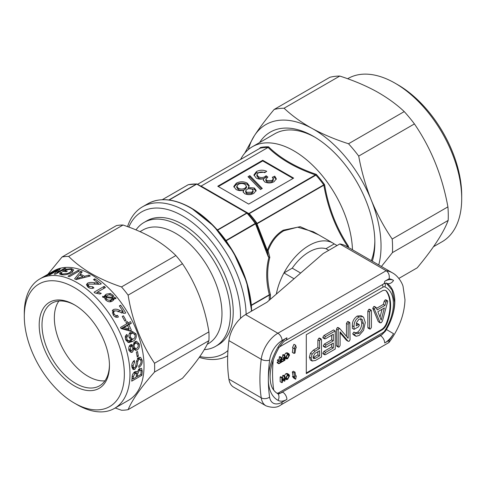 <?xml version="1.0" encoding="UTF-8"?>
<svg xmlns="http://www.w3.org/2000/svg" width="486" height="486" viewBox="0 0 486 486"><rect width="100%" height="100%" fill="white"/><g stroke="black" fill="none" stroke-linecap="round" stroke-linejoin="round"><path stroke-width="0.73" d="M321.228 339.034L319.545 338.062L318.919 338.171L317.874 339.848L317.874 347.581L313.373 350.175L310.414 353.225L309.406 357.137L310.426 360.023L312.115 360.995L315.402 360.49L321.465 356.991L321.465 339.732L321.228 339.034L320.608 339.149L319.557 340.82L319.557 348.553L315.062 351.153L312.103 354.197L311.089 358.109L312.237 361.068L310.639 360.144M312.996 356.997L313.585 358.662L315.371 358.303L319.557 355.886L319.557 350.752L314.983 353.395L312.996 356.997M313.039 357.647L317.874 354.914L317.874 351.73M311.089 358.109L309.406 357.137M320.608 339.149L318.919 338.171M319.557 340.82L317.874 339.848M319.557 348.553L317.874 347.581M315.062 351.153L313.373 350.175M312.103 354.197L310.414 353.225M315.371 358.303L313.689 357.332M319.557 355.886L317.874 354.914M378.308 321.629L379.997 322.601L381.303 322.686L382.409 321.088L387.731 301.405L387.512 300.767L386.874 300.889L385.896 302.158L385.015 305.384L377.191 309.904L376.261 307.705L375.484 307.462L374.396 309.078L380.222 322.892L378.308 321.629L372.817 308.47L373.801 306.49L374.578 306.727M376.261 307.705L373.801 306.49M377.841 311.726L381.188 320.11L384.377 307.954L377.841 311.726M387.512 300.767L385.823 299.789L385.191 299.917L384.213 301.18L383.326 304.412L376.529 308.337M380.016 317.176L382.087 309.278M374.396 309.078L372.713 308.106M374.506 309.442L372.817 308.47M386.874 300.889L385.191 299.917M385.896 302.158L384.213 301.18M385.015 305.384L383.326 304.412M370.575 310.299L368.886 309.327L367.841 311.022L367.841 327.424L368.078 328.08L369.761 329.052L370.575 328.882L371.432 327.297L371.432 310.894L371.195 310.19L370.575 310.299L369.524 311.994L367.841 311.022M369.524 311.994L369.524 328.396L367.841 327.424M369.524 328.396L369.761 329.052M371.195 310.19L369.506 309.211L368.886 309.327M358.455 324.63L356.22 325.918L356.505 322.546L358.99 319.187L361.541 319.016L362.216 319.575L363.382 323.609C363.595 327.339 362.216 330.541 359.245 333.22L357.325 333.815L355.545 333.056L354.422 334.733L356.123 336.288L359.197 335.449L363.54 330.371L365.29 322.497L363.601 317.303L362.829 316.696L358.905 317.036L357.216 316.064C353.808 318.47 352.198 321.702 352.38 325.754L352.38 328.39L354.069 329.362L358.443 326.835L359.361 325.225L359.118 324.508L358.455 324.63L356.767 323.658L356.293 323.931M358.905 317.036C355.497 319.442 353.881 322.674 354.069 326.726L352.38 325.754M354.069 326.726L354.069 329.362M359.118 324.508L357.429 323.536L356.767 323.658M362.216 319.575L360.776 318.749M363.382 323.609L361.699 322.637C361.906 326.361 360.527 329.569 357.562 332.248L355.637 332.837M360.527 318.603L361.699 322.637M359.245 333.22L357.562 332.248M356.991 333.688L356.596 333.396M356.317 333.117L353.863 332.084L352.733 333.754L354.44 335.316M355.545 333.056L353.863 332.084M354.422 334.733L352.733 333.754M354.646 335.267L352.964 334.295M353.887 335.085L356.123 336.288M362.829 316.696L361.141 315.724L357.216 316.064M346.579 340.358L348.262 341.336L349.227 341.202L350.048 339.726L349.811 322.528L349.197 322.637L348.14 324.344L348.14 338.262L339.969 328.852L337.406 327.503L336.506 329.058L336.743 346.172L338.426 347.144L339.24 346.974L340.097 345.388L340.097 331.841L348.055 341.172L346.773 340.431M339.969 328.852L339.094 328.475L338.189 330.03L336.506 329.058M338.189 330.03L338.189 346.488L336.506 345.516M338.189 346.488L338.426 347.144M340.097 332.843L346.366 340.194M349.197 322.637L347.514 321.665L346.457 323.372L346.457 336.318M349.811 322.528L348.128 321.556L347.514 321.665M348.14 324.344L346.457 323.372M338.28 327.874L337.406 327.503M335.225 330.954L325.608 336.506L323.925 335.528L322.807 337.278L323.038 337.916L324.727 338.888L325.62 338.699L333.317 334.253L333.317 340.856L331.634 339.878L324.405 344.052L323.257 345.819L323.488 346.451L325.17 347.423L326.094 347.229L333.317 343.055L333.317 347.946L331.634 346.968L323.931 351.414L322.807 353.182L323.044 353.82L324.733 354.792L325.608 354.598L335.225 349.045L335.225 330.954L333.542 329.976L323.925 335.528M325.608 336.506L324.49 338.25L322.807 337.278M324.49 338.25L324.727 338.888M331.634 335.225L331.634 339.878M333.317 340.856L326.094 345.024L324.405 344.052M326.094 345.024L324.94 346.791L323.257 345.819M324.94 346.791L325.17 347.423M331.634 344.027L331.634 346.968M333.317 347.946L325.62 352.386L323.931 351.414M325.62 352.386L324.49 354.154L322.807 353.182M324.49 354.154L324.733 354.792M75.032 305.159A47.695 27.538 -120 0 0 51.881 303.191A47.695 27.538 -120 0 0 42.003 325.025A47.695 27.538 -120 0 0 62.822 373.023A47.695 27.538 -120 0 0 99.575 385.799A47.695 27.538 -120 0 0 109.447 364.767M104.933 380.83A47.695 27.538 60 0 1 71.205 361.359A47.695 27.538 60 0 1 54.347 317.899A47.695 27.538 60 0 1 58.867 301.034M39.196 325.025A49.681 28.68 -120 0 0 74.322 385.872A49.681 28.68 -120 0 0 109.453 365.587A49.681 28.68 -120 0 0 74.322 304.746A49.681 28.68 -120 0 0 39.196 325.025M77.134 404.692L74.322 403.07A70.743 40.842 60 0 1 24.3 316.429A70.743 40.842 60 0 1 74.322 287.542A70.743 40.842 60 0 1 124.349 374.19A70.743 40.842 60 0 1 74.322 403.07L77.134 404.692A74.716 43.139 60 0 0 114.496 408.392L128.547 400.282A74.716 43.139 60 0 0 139.998 340.407A74.716 43.139 60 0 0 91.186 274.566A74.716 43.139 60 0 0 53.825 270.866L52.184 271.814A74.716 43.139 60 0 1 57.172 269.615L47.057 275.459A74.716 43.139 60 0 0 42.063 277.652L39.773 278.976A74.716 43.139 60 0 1 77.134 282.676A74.716 43.139 60 0 1 125.947 348.523A74.716 43.139 60 0 1 114.496 408.392M24.3 316.429L24.3 313.178A74.716 43.139 60 0 1 39.773 278.976M68.022 276.206A74.716 43.139 60 0 1 69.419 276.68L79.54 270.842A74.716 43.139 60 0 0 78.143 270.368L68.022 276.206M62.396 271.352A74.716 43.139 60 0 1 66.23 271.747L67.402 271.073A74.716 43.139 60 0 0 64.869 270.763L66.782 269.657L70.525 269.372L71.989 270.228L69.935 272.397L67.554 273.472L62.5 274.019L61.285 273.436L61.989 272.452L60.471 272.555L59.492 273.879L61.309 274.687C64.559 275.173 67.912 274.523 71.363 272.731L73.732 269.973L71.582 268.679L66.139 269.189L62.396 271.352M54.256 274.189A74.716 43.139 60 0 1 55.592 274.153L65.713 268.315A74.716 43.139 60 0 0 64.45 268.345L56.898 272.707L60.294 268.831A74.716 43.139 60 0 0 59.049 269.092L48.934 274.936A74.716 43.139 60 0 1 50.107 274.681L57.658 270.325L54.256 274.189M47.513 274.511L51.018 272.488A74.716 43.139 60 0 1 54.888 270.672L51.388 272.695A74.716 43.139 60 0 0 47.513 274.511A74.716 43.139 60 0 0 47.452 274.547L46.285 275.222A74.716 43.139 60 0 1 46.346 275.179A74.716 43.139 60 0 1 50.222 273.369L47.106 275.167A74.716 43.139 60 0 0 43.236 276.977A74.716 43.139 60 0 0 42.896 277.178L42.404 277.463M52.184 271.814A74.716 43.139 60 0 0 51.668 272.117L51.54 272.19M84.552 276.267A74.716 43.139 60 0 0 80.251 274.165L82.225 271.874A74.716 43.139 60 0 0 80.731 271.279L74.595 278.818A74.716 43.139 60 0 1 76.199 279.602L90.329 275.975A74.716 43.139 60 0 0 89.539 275.513A74.716 43.139 60 0 0 88.817 275.1L84.552 276.267L84.588 277.409M115.2 407.985L121.506 410.239A84.26 48.649 -120 0 0 128.11 409.649C132.186 399.869 141.001 387.336 154.536 372.051A84.26 48.649 -120 0 0 154.536 363.255C141.049 343.329 132.241 320.62 128.11 295.136A84.26 48.649 -120 0 0 121.506 286.928C110.486 283.235 100.487 278.836 91.508 273.727C82.571 268.472 74.953 262.701 68.654 256.408A84.26 48.649 -120 0 0 62.05 256.997L47.822 274.329M339.787 76.059L284.073 108.22A105.717 61.036 -120 0 0 274.147 109.459L329.86 77.292A105.717 61.036 60 0 1 339.787 76.059C353.152 80.336 365.296 85.445 376.231 91.386C387.123 97.498 396.455 104.235 404.237 111.592A105.717 61.036 60 0 1 414.424 123.918C431.112 148.273 442.278 175.926 447.91 206.866A105.717 61.036 60 0 1 448.262 213.767A105.717 61.036 60 0 1 448.171 220.425L392.457 252.592A105.717 61.036 -120 0 0 392.548 245.934A105.717 61.036 -120 0 0 392.196 239.033C383.983 227.029 376.996 214.016 371.231 199.995A95.384 55.07 -120 0 0 312.079 128.425A95.384 55.07 -120 0 0 254.439 135.6A95.384 55.07 -120 0 0 248.413 149.506M433.518 246.694L442.193 241.688A94.193 54.383 -120 0 0 461.7 198.567L461.7 195.323A90.22 52.087 -120 0 0 397.906 84.825L395.094 83.203A94.193 54.383 -120 0 0 393.599 82.359A94.193 54.383 -120 0 0 348 78.538L347.642 78.744M461.7 198.567A94.193 54.383 -120 0 0 395.094 83.203M448.171 220.425C443.439 232.97 433.117 248.771 417.201 267.835L398.848 278.429M259.603 142.556A86.642 50.022 60 0 1 313.598 136.42A86.642 50.022 60 0 1 374.846 240.935A86.642 50.022 60 0 1 374.858 242.538A86.642 50.022 60 0 1 372.319 261.237M371.316 260.66A82.948 47.889 -120 0 0 374.846 241.001M140.041 231.646L142.817 230.042A65.58 37.859 60 0 1 177.621 234.501A65.58 37.859 60 0 1 218.822 292.372A65.58 37.859 60 0 1 208.397 343.626L207.2 344.313M136.007 229.908A71.539 41.304 60 0 1 144.056 222.442A71.539 41.304 60 0 1 182.019 227.308A71.539 41.304 60 0 1 226.968 290.44A71.539 41.304 60 0 1 215.596 346.354A71.539 41.304 60 0 1 204.29 349.647M144.056 222.442L146.863 220.82A71.539 41.304 60 0 1 184.832 225.686A71.539 41.304 60 0 1 229.781 288.818A71.539 41.304 60 0 1 218.402 344.732L215.596 346.354M328.773 250.326L325.96 248.698A39.743 22.945 120 0 0 309.096 251.948A39.743 22.945 120 0 0 292.238 268.169A39.743 22.945 -60 0 1 325.96 248.698L334.234 243.923A47.695 27.538 -60 0 0 332.946 243.091L313.33 231.767L297.626 227.181L283.727 230.807C276.783 234.914 271.571 241.548 268.096 250.727L269.821 257.361C266.753 269.22 266.972 281.704 270.471 294.808L270.325 299.315M199.855 356.542A81.873 47.27 -120 0 0 227.946 350.546M240.497 318.415A81.873 47.27 -120 0 0 182.633 215.924A81.873 47.27 -120 0 0 128.808 227.084M127.557 226.622A85.846 49.566 60 0 1 142.519 206.805A85.846 49.566 60 0 1 185.445 211.058A85.846 49.566 60 0 1 246.123 314.266M227.679 355.886A85.846 49.566 60 0 1 199.266 357.386C194.686 363.838 189.09 370.794 182.469 378.266L128.11 409.649M314.916 137.204A82.948 47.889 -120 0 0 274.736 133.82L252.392 146.723A82.948 47.889 60 0 1 315.256 167.852A82.948 47.889 60 0 1 352.472 249.78M240.594 159.463A82.948 47.889 60 0 1 252.392 146.723M251.329 305.129L269.341 294.741C265.988 281.728 265.83 269.317 268.867 257.501L268.248 256.736L267.288 250.418C270.866 241.111 276.182 234.374 283.241 230.2L300.19 226.676L318.725 234.884M259.421 148.595L260.302 147.574L260.125 148.206A0.796 0.462 -120 0 0 260.046 148.236L260.046 148.236A0.796 0.462 -120 0 0 259.98 148.285L260.302 147.574A79.485 45.891 60 0 1 268.594 146.833C280.367 158.363 296.272 167.542 316.307 174.377L315.864 175.173A0.796 0.462 -120 0 0 315.627 174.972C295.767 168.113 279.954 158.983 268.181 147.58A0.796 0.462 -120 0 0 267.938 147.507L201.168 186.053L267.938 147.507M248.935 213.968L248.741 213.585L316.307 174.377A79.485 45.891 60 0 1 324.599 184.692C328.427 207.407 336.318 227.806 348.268 245.886L347.575 246.347C335.705 228.341 327.795 207.959 323.852 185.209A0.796 0.462 -120 0 0 323.682 184.899L324.599 184.692L323.852 185.209L256.973 223.821L256.912 223.451L323.682 184.899M347.733 247.046A79.09 45.666 -120 0 0 347.709 246.627A0.796 0.419 176.1 0 1 348.474 246.481L348.268 245.886M294.048 278.77L283.964 272.95A47.695 27.538 -60 0 0 276.327 294.115A47.695 27.538 -60 0 1 309.096 245.454A47.695 27.538 -60 0 1 332.946 243.091M268.248 256.736L255.484 223.833L226.16 240.764L228.128 243.863M269.195 300.293L269.341 295.087L251.359 305.469M225.996 240.455A0.796 0.462 -120 0 1 226.16 240.764L226.13 240.777A0.796 0.468 -128.7 0 0 225.935 240.497L256.298 222.825L255.739 223.615L268.503 256.517L268.873 257.143L269.821 257.361L268.867 257.501A0.796 0.462 -71.2 0 0 268.873 257.143M216.537 229.064L217.436 229.902A0.796 0.462 60 0 1 217.673 230.109L217.613 230.139A83.464 48.187 60 0 1 225.935 240.497M196.964 184.006A0.796 0.571 120 0 1 197.134 184.06L249.464 214.314L246.997 213.178L217.673 230.109M200.432 185.962A0.796 0.741 120 0 0 201.064 185.998L200.821 185.944A0.796 0.614 90.9 0 1 200.56 186.017L200.426 185.962M201.064 185.998L201.168 186.053A0.796 0.741 120 0 1 200.536 186.023A0.796 0.614 90.9 0 0 200.56 186.017M315.864 175.173L249.093 213.725L249.786 214.217A79.09 45.666 60 0 1 256.608 222.697L256.717 224.034L256.973 223.821L267.288 250.418L268.096 250.727A0.796 0.431 -13.7 0 1 267.033 250.636L256.717 224.034M262.726 160.271L217.764 186.235L248.674 204.084L293.641 178.119L262.726 160.271L262.726 160.921L218.323 186.557M293.082 178.447L262.726 160.921M248.291 187.517L249.221 185.664L247.18 183.076C243.51 181.308 239.884 181.351 236.305 183.21L233.802 186.424L236.02 189.455C238.304 190.712 240.868 190.943 243.711 190.16L243.073 191.654L244.543 193.604C247.745 195.05 250.855 194.959 253.88 193.325L256.152 190.427L254.366 187.997L248.291 187.517L248.291 188.811M249.853 175.646L248.018 176.704L260.453 189.528L262.288 188.465L249.853 175.646L249.853 176.947L248.826 177.536M266.729 171.285C263.169 169.79 259.743 169.887 256.456 171.576L253.941 174.899L256.177 178.016C258.449 179.279 260.952 179.474 263.698 178.605L263.266 179.881L264.773 181.952C267.968 183.356 271.079 183.252 274.104 181.649L276.303 178.781L274.73 176.157L272.281 177.311L273.302 178.897L272.032 180.537L266.917 180.628L265.842 179.249L267.859 177.05L266.085 175.762L264.888 176.728C262.732 177.803 260.575 177.809 258.412 176.74L256.887 174.699L258.376 172.779C260.393 171.771 262.513 171.746 264.73 172.694L266.729 171.285M265.563 172.111L256.456 172.876L256.456 171.576M266.887 177.639L266.085 177.062L264.888 178.028C262.732 179.103 260.575 179.109 258.412 178.04L258.412 176.74M258.412 178.04L256.887 175.999L256.887 174.699M264.888 178.028L264.888 176.728M266.085 177.062L266.085 175.762M273.302 178.897L273.302 180.191L272.032 181.831L266.917 181.922L266.917 180.628M266.917 181.922L265.842 180.549L265.842 179.249M272.032 181.831L272.032 180.537M276.206 179.425L274.73 177.457L273.108 178.222M274.73 177.457L274.73 176.157M263.388 180.513L263.698 178.605M256.456 172.876L254.014 175.555M261.48 188.933L249.853 176.947M249.111 186.32L247.18 184.376L247.18 183.076M256.055 191.101L254.366 189.297L254.366 187.997M254.366 189.297L248.674 188.72M243.207 192.292L243.711 190.16M247.18 184.376C243.51 182.608 239.884 182.651 236.305 184.51L236.305 183.21M236.305 184.51L233.888 187.086M236.785 186.26L236.785 187.56L238.268 189.491C240.527 190.634 242.775 190.627 245.017 189.479L246.481 187.645L246.481 186.345L245.005 184.382C242.775 183.228 240.54 183.222 238.286 184.376L236.785 186.26L238.268 188.191C240.527 189.333 242.775 189.333 245.017 188.185L246.481 186.345M245.679 190.901L245.679 192.201L246.7 193.586L251.851 193.483L253.115 191.934L253.115 190.64L252.137 189.273C250.369 188.404 248.638 188.44 246.943 189.376L245.679 190.901L246.7 192.292L251.851 192.189L253.115 190.64M251.851 193.483L251.851 192.189M246.7 193.586L246.7 192.292M245.017 189.479L245.017 188.185M238.268 189.491L238.268 188.191M269.378 295.069A0.796 0.48 70.1 0 0 269.341 294.741L270.471 294.808L269.341 295.087A0.796 0.462 60 0 0 269.268 294.777M347.356 246.827L347.575 246.347L347.047 246.645M217.613 230.139A0.796 0.425 68 0 0 217.406 229.927L246.754 212.977L196.733 184.097L169.164 200.013M323.883 185.184A0.796 0.443 -111.5 0 0 323.749 184.868A79.09 45.666 -120 0 0 315.924 175.136A0.796 0.48 -128.5 0 0 315.663 174.954M256.487 223.36L256.827 223.153M255.618 223.402A0.796 0.784 49.5 0 1 255.739 223.615L255.484 223.833A0.796 0.462 -120 0 0 255.314 223.53A83.464 48.187 -120 0 0 246.997 213.178A0.796 0.462 60 0 0 246.754 212.977A0.796 0.462 -60 0 1 247.155 212.935A0.796 0.711 120 0 1 247.325 213.081A83.228 48.053 60 0 1 255.618 223.402M249.786 214.217L249.464 214.314A79.321 45.799 -120 0 1 256.298 222.825L256.608 222.697M168.861 199.977L196.496 184.018A0.796 0.462 -120 0 1 196.733 184.097A0.796 0.462 -60 0 1 197.134 184.06L249.379 213.889M268.211 147.562A0.796 0.377 -117.3 0 0 268.005 147.471A79.09 45.666 -120 0 0 260.18 148.169A0.796 0.535 -121.7 0 0 260.083 148.212L197.565 184.309M188.489 184.698A0.796 0.638 77.5 0 0 188.173 184.765A83.464 48.187 -120 0 1 196.496 184.018A0.796 0.614 -88.2 0 1 196.879 183.969M378.74 264.943A95.384 55.07 -120 0 0 371.231 199.995C365.63 185.846 361.456 171.212 358.711 156.085A105.717 61.036 -120 0 0 348.523 143.759C335.304 139.543 323.154 134.428 312.079 128.425C301.296 122.399 291.958 115.662 284.073 108.22M381.407 266.486L392.457 252.592M414.424 123.918L358.711 156.085M392.196 239.033L447.91 206.866M348.523 143.759L404.237 111.592M274.147 109.459C266.346 118.797 259.773 127.508 254.439 135.6L244.665 153.284M62.05 256.997L116.415 225.613A84.26 48.649 60 0 1 123.013 225.024C133.911 228.663 143.911 233.061 153.011 238.219C161.856 243.401 169.48 249.172 175.871 255.539A84.26 48.649 60 0 1 182.469 263.746C189.103 273.563 194.698 284.231 199.254 295.743C203.67 307.371 206.89 319.411 208.901 331.865A84.26 48.649 60 0 1 208.901 340.662C206.884 345.485 203.664 351.062 199.254 357.404M121.506 286.928L175.871 255.539M123.013 225.024L68.654 256.408M154.536 363.255L208.901 331.865M182.469 263.746L128.11 295.136M208.901 340.662L154.536 372.051M94.515 282.779C91.878 282.214 89.564 282.342 87.577 283.15L86.429 284.656L87.869 287.013C89.782 288.471 91.793 288.769 93.907 287.919L92.771 286.795L89.066 286.363L88.227 284.911L88.877 284.061L100.268 284.237L101.301 283.83A74.716 43.139 60 0 0 94.776 278.83L93.476 279.584A74.716 43.139 60 0 1 98.372 283.241L94.515 282.779L94.345 283.933M94.867 292.937L100.049 294.03L101.246 293.344L97.546 292.062L105.426 287.505A74.716 43.139 60 0 0 104.186 286.357L94.071 292.201A74.716 43.139 60 0 1 94.867 292.937M104.533 296.041L104.891 295.275L104.411 296.527L102.589 296.357L102.698 297.213L104.417 297.377L105.535 299.807C107.813 302.013 110.109 302.413 112.412 301.01L113.882 299.71L114.301 298.519L115.905 298.732L115.82 297.827L114.155 297.614L113.104 295.294L110.328 293.501L106.27 294.127L104.69 295.628M119.799 310.408C117.491 309.151 115.37 308.859 113.426 309.539L112.855 309.971L113.092 314.776C114.568 317.03 116.336 317.777 118.377 317.012L117.551 315.371C116.318 315.943 115.225 315.529 114.277 314.138C113.463 312.826 113.53 311.787 114.477 311.034C116.19 310.651 118.074 311.04 120.115 312.194L124.738 313.33L125.734 312.972A74.716 43.139 60 0 0 120.643 305.165L119.349 305.913A74.716 43.139 60 0 1 123.207 311.714L119.799 310.408L118.019 311.897M112.26 313.057L114.477 311.034M126.008 320.438A74.716 43.139 60 0 0 123.408 315.797L122.241 316.471A74.716 43.139 60 0 1 124.841 321.112L126.008 320.438L124.781 320.991M131.402 330.328L130.102 331.075L121.087 328.554A74.716 43.139 60 0 0 120.516 327.406L126.743 323.81A74.716 43.139 60 0 0 125.91 322.182L127.211 321.434A74.716 43.139 60 0 1 128.043 323.062L130.503 321.641A74.716 43.139 60 0 1 131.311 323.281L128.851 324.703A74.716 43.139 60 0 1 131.402 330.328L129.045 330.729A70.743 40.842 60 0 0 128.383 329.21M128.055 342.357L129.057 342.539L132.763 341.336C135.685 339.975 136.773 337.509 136.031 333.949L132.259 331.367L130.953 331.829C129.051 333.068 128.468 334.982 129.185 337.57L131.657 339.975L129.246 340.814L127.739 340.358L126.919 339.107L126.834 337.211L127.63 336.008L126.828 334.411C125.327 335.717 124.957 337.472 125.71 339.671L128.055 342.357M139.263 344.033L136.554 341.239L134.98 341.64L133.103 345.576L131.597 344.525L130.546 344.787C128.972 346.008 128.468 347.733 129.021 349.975L131.007 352.417L132.478 352.125L134.027 349.009L135.509 350.333L137.18 349.975C139.118 348.62 139.81 346.64 139.263 344.033L137.714 343.796M138.364 356.183A74.716 43.139 60 0 0 137.495 351.457L136.329 352.131A74.716 43.139 60 0 1 137.198 356.858L138.364 356.183L137.009 355.716M138.692 357.568L136.523 361.141L135.582 366.736L134.713 367.683L133.753 367.781L133.03 365.988L134.567 362.179A74.716 43.139 60 0 0 134.349 360.424C132.399 362.027 131.572 364.123 131.87 366.73L133.067 369.506L134.871 369.311L136.985 366.286L137.775 361.396L138.99 359.288L140.09 359.172L141.049 361.086C141.153 363.066 140.405 364.64 138.802 365.794A74.716 43.139 60 0 1 138.856 367.471C141.329 365.733 142.447 363.352 142.21 360.333L140.576 357.35L138.692 357.568M141.851 375.313A74.716 43.139 60 0 0 142.252 371.183L141.529 368.388L139.476 368.631L137.028 372.209L136.493 371.596L134.883 371.735C133.067 373.133 132.149 374.9 132.131 377.033A74.716 43.139 60 0 1 131.73 381.152L141.851 375.313L140.77 374.512M137.028 372.209L135.77 371.438M142.252 371.183L140.891 370.289M139.446 369.33L139.464 368.643M134.798 371.784L134.768 372.185A70.743 40.842 60 0 1 134.756 372.319M132.046 378.217L133.079 378.952L136.195 377.154A74.716 43.139 60 0 0 136.39 374.87L136.05 373.127L134.379 372.082M133.844 372.592L134.98 373.291L133.267 376.844A74.716 43.139 60 0 1 133.079 378.952M136.347 373.582L134.98 373.291M141.086 371.833L140.703 370.107L139.439 370.283L137.568 374.038A74.716 43.139 60 0 1 137.362 376.48L140.867 374.457A74.716 43.139 60 0 0 141.086 371.833M138.328 369.603L139.439 370.283M134.768 372.185L137.568 374.038M136.329 375.745L137.362 376.48M131.84 365.442L133.03 365.988M133.103 361.578L134.567 362.179M132.034 367.811L134.871 369.311M132.064 367.799L132.757 367.276M135.898 365.733L136.985 366.286M136.584 360.885L137.775 361.396M137.502 358.686L138.99 359.288M140.594 359.597L142.21 360.333M139.397 358.881L138.996 357.417M136.432 343.031L135.278 341.482M130.26 344.975L133.103 345.576M129.738 351.56L132.478 352.125M129.792 351.53L130.819 350.534M133.134 348.839L134.027 349.009M134.294 349.452L137.18 349.975M134.488 349.349L135.472 348.571M131.451 345.376L131.493 346.22M132.648 346.749L134.215 346.992L135.576 348.59L136.766 348.334C137.994 347.545 138.437 346.33 138.091 344.695L136.554 343.049L133.802 342.758M129.264 346.232L131.074 346.439L130.187 349.276L131.293 350.625L132.089 350.467L133.036 347.612L131.84 346.257L131.074 346.439M128.845 349.07L130.187 349.276M133.583 343.122L135.466 343.323C134.27 344.137 133.85 345.364 134.215 346.992M136.554 343.049L135.466 343.323M127.854 342.272L130.212 341.221L132.763 341.336M130.212 341.221L132.781 339.149M134.543 334.028L136.031 333.949M133.073 333.11L131.135 331.731M129.246 340.814L126.245 340.789M126.032 340.4L127.739 340.358M125.552 339.185L126.919 339.107M125.327 337.345L126.834 337.211M125.212 336.263L127.63 336.008M132.708 333.11L130.333 333.36L129.246 333.742L131.67 333.469C130.345 334.307 129.962 335.601 130.527 337.363L132.587 339.161L133.577 338.863C134.956 337.958 135.4 336.585 134.914 334.751L132.708 333.11L131.67 333.469M129.136 337.43L130.527 337.363M128.851 324.703L126.627 325.407A70.743 40.842 60 0 1 126.767 325.699M128.043 323.062L126.627 323.579M128.511 322.795A70.743 40.842 60 0 1 129.088 323.986L131.311 323.281M121.682 328.257L126.901 329.538L129.209 329.028A74.716 43.139 60 0 0 127.551 325.45L123.906 327.552L121.682 328.257L125.327 326.155L127.551 325.45M126.627 325.407L129.088 323.986M123.906 327.552L129.209 329.028M123.408 315.797L122.259 316.501M114.86 310.87L112.248 310.973M112.43 310.536L113.426 309.539M115.929 317.206L115.68 316.714L117.551 315.371M115.68 316.714L115.237 316.915M113.238 314.989L114.277 314.138M119.58 306.241L120.643 305.165M122.557 312.188A70.743 40.842 60 0 1 123.244 313.294M121.348 313.075L123.207 311.714M112.916 300.688L114.301 298.519M115.267 298.647L115.82 297.827M113.469 299.765L112.819 299.698L114.155 297.614M112.819 299.698L112.515 298.483M112.388 296.551L113.104 295.294M109.66 294.85L110.328 293.501M106.871 295.798L105.183 296.496L106.27 294.127M105.183 296.496L103.791 297.632M104.022 297.341L104.411 296.527M112.302 298.264L112.807 297.444L112.023 296.065C110.48 294.68 108.937 294.473 107.4 295.445L106.148 296.697L105.158 298.993M109.648 301.855L111.197 300.555L112.624 298.307L105.93 297.535L106.647 299.072C108.196 300.433 109.721 300.627 111.233 299.649L112.624 298.307M109.885 301.727L111.233 299.649M105.061 299.182L105.93 297.535M105.966 300.263L106.647 299.072M106.148 296.697L112.807 297.444M97.206 293.101L97.546 292.062M103.53 288.605L104.186 286.357M97.4 292.493L96.538 292.991M88.112 285.847L87.292 286.218L87.577 283.15M92.468 288.362L92.771 286.795M88.865 287.663L89.066 286.363M94.63 280.398L94.776 278.83M98.148 284.419L98.372 283.241M80.731 271.279L80.998 273.29M80.251 274.165L80.372 275.422M88.817 275.1L88.829 276.34M82.954 276.71A74.716 43.139 60 0 0 79.51 275.027L76.563 278.533L82.954 276.71L82.997 277.816M76.624 279.493L76.563 278.533M79.175 278.812L79.121 277.792M78.143 270.368L78.343 271.534M66.139 269.189L66.363 269.9M71.582 268.679L72.542 272.288M60.471 272.555L61.139 274.657M62.5 274.019L62.712 274.833M67.554 273.472L67.724 274.238M69.935 272.397L70.142 273.351M64.869 270.763L65.118 271.589M57.658 270.325L58.071 271.273M59.049 269.092L59.371 269.803M56.898 272.707L57.111 273.278M64.45 268.345L64.656 268.922M277.956 393.782A5.96 4.866 119 0 1 278.047 400.373A45.708 26.39 -60 0 1 268.351 379.317A45.708 26.39 -60 0 1 278.047 347.059A17.885 10.328 -60 0 1 286.898 337.776A5.96 3.445 60 0 1 285.665 340.504C284.492 340.674 282.263 343.049 278.982 347.636C273.15 357.896 270.186 367.647 270.095 376.881C270.222 382.725 271.34 387.02 273.454 389.772L273.727 390.137A40.083 23.146 -60 0 0 276.99 393.229L277.956 393.782L279.547 393.672L382.166 334.423A3.973 2.296 60 0 0 382.986 332.6A3.973 2.296 120 0 0 384.845 330.717A35.77 20.649 120 0 0 393.411 303.865A35.77 20.649 120 0 0 384.845 286.91A3.973 2.296 120 0 0 382.986 287.171L279.371 346.992M339.811 243.948L323.154 253.571L266.942 302.243L245.564 314.588A23.844 13.766 120 0 0 228.912 340.631A151.031 87.194 120 0 0 228.912 379.165A23.844 13.766 120 0 0 233.645 387.16L265.964 405.822A23.844 13.766 -60 0 1 261.231 397.827A151.031 87.194 -60 0 1 259.919 379.317A151.031 87.194 -60 0 1 261.231 359.288A23.844 13.766 -60 0 1 277.883 333.244L386.182 270.72A51.668 29.828 -60 0 1 392.542 272.913L346.172 246.141A51.668 29.828 120 0 0 339.811 243.948L386.182 270.72C388.703 272.597 389.693 275.276 389.14 278.751L384.693 281.315A17.885 10.328 -60 0 1 393.545 280.379A45.708 26.39 120 0 0 389.14 278.751M389.14 340.407A45.708 26.39 120 0 0 393.545 333.694A17.885 10.328 -60 0 1 384.693 342.97L389.14 340.407L388.8 342.618L280.865 404.935A5.96 3.445 -120 0 0 282.099 402.208L286.898 399.431A17.885 10.328 -60 0 1 278.047 400.373M337.047 245.545L334.234 243.923M300.67 273.041L292.238 268.169L283.964 272.95M281.54 357.514L280.969 357.842L280.969 359.938L279.152 360.989L279.152 361.529L280.969 360.478L280.969 361.979L278.843 363.206L278.843 363.747L281.54 362.185L281.54 357.514L279.851 356.542L279.28 356.87L279.28 358.966L277.463 360.017L277.463 360.551L279.152 361.529M278.843 363.747L277.154 362.769L277.154 362.234L278.843 363.206M278.764 361.305L277.154 362.234M280.969 361.979L279.669 361.226M279.152 360.989L277.463 360.017M280.969 359.938L279.28 358.966M280.969 357.842L279.28 356.87M284.96 355.533L284.395 355.867L284.395 357.963L282.579 359.008L282.579 359.549L284.395 358.504L284.395 359.998L282.263 361.226L282.263 361.766L284.96 360.211L284.96 355.533L283.277 354.561L282.706 354.889L282.706 356.991L281.54 357.666M282.263 361.766L281.54 361.347M282.263 361.226L281.54 360.806M282.19 359.324L281.54 359.701M284.395 359.998L283.095 359.251M282.579 359.549L281.54 358.954M282.579 359.008L281.54 358.413M284.395 357.963L282.706 356.991M284.395 355.867L282.706 354.889M285.92 357.234L287.275 354.525M287.603 358.206L288.957 355.497L288.532 354.385L287.609 354.488L286.26 357.119L286.685 358.303L287.603 358.206L286.278 357.441M288.957 355.497L287.42 354.61M287.609 353.948L285.689 357.447L286.254 358.899L287.609 358.741L289.528 355.175L288.945 353.784L287.609 353.948L285.92 352.976L284.231 355.114M285.689 357.447L284.96 357.028M288.945 353.784L287.262 352.812L285.92 352.976M284.96 376.207L284.395 376.535L284.395 380.022L282.451 377.652L281.85 378.005L281.85 382.676L282.421 382.348L282.421 378.861L284.359 381.224L284.96 380.878L284.96 376.207L283.277 375.228L282.706 375.563L282.706 377.962M284.359 381.224L282.421 379.943M281.85 382.676L280.167 381.704L280.167 377.027L281.85 378.005M282.451 377.652L280.768 376.68L280.167 377.027M284.395 376.535L282.706 375.563M285.92 377.901L287.275 375.192M287.603 378.873L288.957 376.164L288.532 375.052L287.609 375.156L286.26 377.792L286.685 378.977L287.603 378.873L286.278 378.108M288.957 376.164L287.42 375.277M287.609 374.615L285.689 378.114L286.254 379.572L287.609 379.414L289.528 375.842L288.945 374.451L287.609 374.615L285.92 373.643L284.231 375.781M285.689 378.114L284.96 377.695M288.945 374.451L287.262 373.479L285.92 373.643M295.652 379.238L296.29 375.939L295.737 376.377L295.038 372.185L294.042 372.962L294.741 377.154L294.188 377.586L295.652 379.238L293.969 378.266L292.499 376.614L294.188 377.586M294.741 377.154L293.052 376.176L292.499 376.614M294.042 372.962L292.353 371.99L293.052 376.176M295.038 372.185L293.35 371.213L292.353 371.99M296.29 375.939L295.597 375.544M294.042 353.407L295.038 353.03L295.737 348.037L296.29 347.83L295.652 345.267L294.188 348.614L294.741 348.407L294.042 353.407L292.353 352.429L292.985 347.921M294.188 348.614L292.499 347.642L293.969 344.295L295.652 345.267M306.289 372.987L381.407 329.623A7.946 4.587 120 0 0 386.273 323.567A39.743 22.945 120 0 0 386.273 291.114A7.946 4.587 120 0 0 385.647 290.464M386.832 323.889A39.743 22.945 120 0 0 386.832 291.436A7.946 4.587 120 0 0 385.939 290.61A7.946 4.587 120 0 0 381.966 291.005L306.289 334.696L306.289 373.637L381.966 329.945A7.946 4.587 120 0 0 386.832 323.889L386.273 323.567M191.229 208.044A85.451 49.335 60 0 1 251.633 311.083M251.42 311.204A85.846 49.566 -120 0 0 190.743 208.002A85.846 49.566 -120 0 0 147.817 203.749L142.519 206.805M348.474 246.481A79.485 45.891 60 0 1 348.535 247.508M283.241 230.2A0.796 0.462 -120 0 0 283.727 230.807M188.033 184.844A0.796 0.462 60 0 1 188.1 184.795A0.796 0.462 60 0 1 188.173 184.765L162.324 199.691M260.125 148.206L197.577 184.315M200.396 185.944A79.09 45.666 60 0 1 200.821 185.944M200.906 186.235A0.796 0.462 120 0 0 201.301 186.193L248.741 213.585A0.796 0.462 120 0 1 248.346 213.627M132.222 376.146L133.267 376.844M385.149 283.289A3.973 3.238 113.8 0 1 384.845 286.91M286.898 337.776L282.099 340.546A17.885 10.328 120 0 0 269.609 360.083A145.065 83.756 120 0 0 268.351 379.317A145.065 83.756 120 0 0 269.609 397.092A17.885 10.328 120 0 0 282.099 402.208M228.912 379.165L261.231 397.827A5.96 3.937 -8.5 0 0 269.609 397.092M391.983 317.261A39.743 22.945 120 0 0 394.814 301.435A39.743 22.945 120 0 0 386.583 283.241A39.743 22.945 120 0 0 386.473 283.18M282.445 391.995L380.477 335.674A11.925 6.883 120 0 0 382.525 334.198M380.24 335.534L380.477 335.674A5.96 3.445 60 0 1 384.693 342.97M228.912 340.631L261.231 359.288A5.96 2.861 7.2 0 0 269.609 360.083M245.564 314.588L277.883 333.244A5.96 3.445 -120 0 1 282.099 340.546M280.683 393.01A11.925 6.883 120 0 0 282.682 392.129A5.96 3.445 60 0 1 286.898 399.431M278.982 347.636L278.047 347.059M384.693 281.315A5.96 3.445 60 0 1 383.46 284.043L285.665 340.504M393.545 280.379A5.96 4.866 119 0 1 386.443 283.162L386.583 283.241M393.545 333.694L386.431 329.514M276.99 393.229A7.946 4.587 120 0 0 279.292 392.469A3.973 2.296 60 0 1 278.885 393.915M386.273 291.114L386.832 291.436M381.407 329.623L381.966 329.945M279.292 392.469L382.986 332.6M273.26 359.938A135.132 78.015 120 0 0 273.727 390.137M382.324 284.699A3.973 2.296 60 0 1 382.986 287.171M386.279 283.125L392.074 290.069L394.571 302.243C394.413 311.86 391.358 321.513 385.404 331.203L384.845 330.717M376.036 307.395L374.348 306.417M339.629 328.457L337.946 327.485M43.236 276.977L46.346 275.179M147.817 203.749C159.943 197.164 174.383 198.567 191.138 207.959L213.974 226.3L233.42 252.228L246.633 281.935L251.657 311.07M197.134 184.06A0.796 0.796 0 0 0 196.757 183.951L188.325 184.704A0.796 0.796 0 0 0 188.1 184.795L162.3 199.691M138.929 369.008L140.703 370.107M131.882 366.839L133.753 367.781M137.344 358.036L140.09 359.172M129.258 345.953L131.84 346.257M128.596 350.127L131.293 350.625M132.866 348.067L135.576 348.59M130.023 339.149L132.587 339.161M87.96 287.08L88.227 284.911M61.285 273.436L61.661 274.736M71.989 270.228L72.414 272.038M389.086 342.363C399.121 328.658 404.425 314.448 404.984 299.734L403.04 286.309C402.329 283.484 398.611 276.224 392.542 272.913M280.865 404.935C277.275 407.772 272.312 408.07 265.964 405.822M383.46 284.043C384.778 283.156 387.427 282.98 386.443 283.162M286.254 358.899L284.565 357.927M286.254 379.572L284.565 378.594M385.404 331.203L382.166 334.423"/></g></svg>
